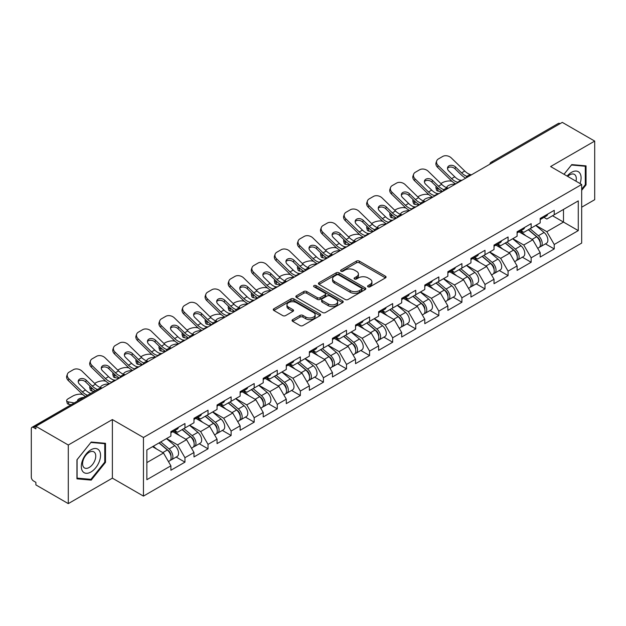<?xml version="1.0" encoding="UTF-8"?>
<svg xmlns="http://www.w3.org/2000/svg" width="626" height="626" viewBox="0 0 626 626"><rect width="100%" height="100%" fill="white"/><g stroke="black" fill="none" stroke-linecap="round" stroke-linejoin="round"><path stroke-width="0.94" d="M368.002 286.802A1.44 0.829 0 0 0 370.036 286.802L385.467 277.889A2.05 1.189 0 0 0 386.07 277.052A2.05 1.189 0 0 0 385.467 276.215L359.332 261.12A2.05 1.189 0 0 0 356.421 261.12L340.99 270.033A1.44 0.829 0 0 0 340.575 270.62A1.44 0.829 0 0 0 340.99 271.207A1.44 0.829 0 0 0 343.025 271.207L345.028 270.056A6.573 3.795 0 0 1 354.316 270.056L356.499 271.308A6.573 3.795 0 0 1 358.424 273.992A6.573 3.795 0 0 1 356.499 276.676L354.496 277.827A1.44 0.829 0 0 0 354.081 278.413A1.44 0.829 0 0 0 354.496 279A1.44 0.829 0 0 0 356.53 279L358.526 277.85A6.573 3.795 0 0 1 367.822 277.85L370.005 279.11A6.573 3.795 0 0 1 371.93 281.794A6.573 3.795 0 0 1 370.005 284.478L368.002 285.628A1.44 0.829 0 0 0 367.587 286.215A1.44 0.829 0 0 0 368.002 286.802L368.002 285.628M292.671 319.643A2.05 1.189 0 0 0 292.068 320.489A2.05 1.189 0 0 0 292.671 321.326L300.003 325.559A2.05 1.189 0 0 0 302.906 325.559L320.042 315.66A2.05 1.189 0 0 0 320.645 314.823A2.05 1.189 0 0 0 320.042 313.986L293.907 298.892A2.05 1.189 0 0 0 291.004 298.892L273.867 308.79A2.05 1.189 0 0 0 273.265 309.627A2.05 1.189 0 0 0 273.867 310.465L282.725 315.582A2.05 1.189 0 0 0 285.628 315.582L292.96 311.349A2.05 1.189 0 0 0 293.563 310.512A2.05 1.189 0 0 0 292.96 309.667L288.57 307.131A5.493 3.169 0 0 1 286.958 304.893A5.493 3.169 0 0 1 290.347 301.959A5.493 3.169 0 0 1 296.341 302.648L313.548 312.585A5.493 3.169 0 0 1 315.152 314.823A5.493 3.169 0 0 1 311.764 317.758A5.493 3.169 0 0 1 305.778 317.069L302.906 315.41A2.05 1.189 0 0 0 300.003 315.41L292.671 319.643L292.671 321.326M112.375 419.561L68.289 445.016L35.885 426.306L562.297 122.383L594.7 141.093L550.614 166.547L581.679 184.49L143.448 437.496L112.375 419.561L112.375 478.154L143.448 496.097L143.448 437.496M345.169 299.478A2.05 1.189 0 0 0 348.072 299.478L365.208 289.588A2.05 1.189 0 0 0 365.811 288.75A2.05 1.189 0 0 0 365.208 287.913L339.073 272.819A2.05 1.189 0 0 0 336.162 272.819L319.025 282.709A2.05 1.189 0 0 0 318.431 283.555A2.05 1.189 0 0 0 319.025 284.392L345.169 299.478M314.596 287.115A1.44 0.829 0 0 1 316.052 287.311L342.602 302.64L325.489 312.523A2.05 1.189 0 0 1 322.586 312.523L296.45 297.428L296.45 295.754A2.05 1.189 0 0 0 295.848 296.591A2.05 1.189 0 0 0 296.45 297.428M296.45 295.754L303.782 291.52A2.05 1.189 0 0 1 306.685 291.52L317.288 297.64A2.05 1.189 0 0 0 320.191 297.64L325.058 294.83A2.05 1.189 0 0 0 325.661 293.993A2.05 1.189 0 0 0 325.058 293.156L314.017 286.778A1.44 0.829 0 0 1 313.595 286.192A1.44 0.829 0 0 1 314.487 285.425A1.44 0.829 0 0 1 316.052 285.605L342.625 300.95A2.05 1.189 0 0 1 343.228 301.787A2.05 1.189 0 0 1 342.625 302.624L342.625 300.95M143.448 496.097L581.679 243.084L581.679 184.49M176.172 457.074L184.952 462.144L184.952 457.7L177.549 444.89L166.602 438.568M184.952 462.144L170.89 470.259L170.89 465.814L146.852 479.696L146.852 449.969L170.89 436.087L170.89 431.65L184.952 423.536L184.952 427.973L193.974 422.761L193.974 418.325L208.028 410.21L208.028 414.647L217.05 409.435L217.05 404.999L231.111 396.884L231.111 401.321L240.134 396.109L240.134 391.673L254.187 383.558L254.187 387.995L263.217 382.783L263.217 378.347L277.271 370.232L277.271 374.669L286.293 369.465L286.293 365.021L300.347 356.906L300.347 361.351L309.377 356.139L309.377 351.695L323.431 343.58L323.431 348.025L332.453 342.813L332.453 338.369L346.514 330.254L346.514 334.699L355.537 329.487L355.537 325.043L369.59 316.928L369.59 321.373L378.62 316.161L378.62 311.717L392.674 303.602L392.674 308.047L401.696 302.835L401.696 298.391L415.75 290.276L415.75 294.721L424.78 289.509L424.78 285.065L438.834 276.95L438.834 281.395L447.856 276.183L447.856 271.739L461.91 263.624L461.91 268.069L470.94 262.857L470.94 258.421L484.993 250.298L484.993 254.743L494.016 249.531L494.016 245.095L508.077 236.98L508.077 241.417L517.099 236.205L517.099 231.769L531.153 223.654L531.153 228.091L540.183 222.879L540.183 218.443L554.237 210.328L554.237 214.765L578.275 200.883L578.275 230.611L554.237 244.492L546.834 231.683L535.887 225.36M545.457 243.866L554.237 248.937L554.237 244.492M554.237 248.937L540.183 257.051L540.183 252.607L531.153 257.818L523.759 245.009L512.811 238.686M522.374 257.192L531.153 262.263L531.153 257.818M531.153 262.263L517.099 270.377L517.099 265.933L508.077 271.144L500.675 258.335L489.728 252.012M499.298 270.518L508.077 275.589L508.077 271.144M508.077 275.589L494.016 283.703L494.016 279.259L484.993 284.47L477.599 271.661L466.644 265.338M476.214 283.844L484.993 288.915L484.993 284.47M484.993 288.915L470.94 297.029L470.94 292.585L461.91 297.796L454.515 284.986L443.568 278.664M453.138 297.17L461.91 302.241L461.91 297.796M461.91 302.241L447.856 310.355L447.856 305.911L438.834 311.122L431.439 298.305L420.484 291.99M430.054 310.496L438.834 315.567L438.834 311.122M438.834 315.567L424.78 323.681L424.78 319.237L415.75 324.448L408.355 311.631L397.408 305.316M406.97 323.822L415.75 328.885L415.75 324.448M415.75 328.885L401.696 336.999L401.696 332.562L392.674 337.774L385.272 324.957L374.325 318.634M383.894 337.148L392.674 342.211L392.674 337.774M392.674 342.211L378.62 350.325L378.62 345.888L369.59 351.1L362.196 338.283L351.249 331.96M360.811 350.474L369.59 355.537L369.59 351.1M369.59 355.537L355.537 363.651L355.537 359.214L346.514 364.426L339.112 351.609L328.165 345.286M337.735 363.8L346.514 368.863L346.514 364.426M346.514 368.863L332.453 376.977L332.453 372.54L323.431 377.744L316.036 364.935L305.081 358.612M314.651 377.118L323.431 382.189L323.431 377.744M323.431 382.189L309.377 390.303L309.377 385.866L300.347 391.07L292.952 378.26L282.005 371.938M291.575 390.444L300.347 395.515L300.347 391.07M300.347 395.515L286.293 403.629L286.293 399.185L277.271 404.396L269.869 391.586L258.921 385.264M268.491 403.77L277.271 408.841L277.271 404.396M277.271 408.841L263.217 416.955L263.217 412.511L254.187 417.722L246.793 404.912L235.845 398.59M245.408 417.096L254.187 422.167L254.187 417.722M254.187 422.167L240.134 430.281L240.134 425.837L231.111 431.048L223.709 418.238L212.762 411.916M222.332 430.422L231.111 435.493L231.111 431.048M231.111 435.493L217.05 443.607L217.05 439.162L208.028 444.374L200.633 431.564L189.686 425.242M199.248 443.748L208.028 448.819L208.028 444.374M208.028 448.819L193.974 456.933L193.974 452.488L184.952 457.7M174.693 430.594L177.549 432.245L184.952 427.973M177.549 444.89L186.571 439.679L172.768 431.705M193.974 452.488L186.571 439.679M197.769 417.268L200.633 418.919L208.028 414.647M200.633 431.564L209.655 426.353L195.844 418.379M217.05 439.162L209.655 426.353M220.853 403.942L223.709 405.593L231.111 401.321M223.709 418.238L232.739 413.027L218.928 405.053M240.134 425.837L232.739 413.027M243.929 390.616L246.793 392.267L254.187 387.995M246.793 404.912L255.815 399.701L242.012 391.727M263.217 412.511L255.815 399.701M267.012 377.29L269.869 378.941L277.271 374.669M269.869 391.586L278.899 386.375L265.088 378.401M286.293 399.185L278.899 386.375M290.096 363.964L292.952 365.615L300.347 361.351M292.952 378.26L301.975 373.049L288.171 365.075M309.377 385.866L301.975 373.049M313.172 350.638L316.036 352.289L323.431 348.025M316.036 364.935L325.058 359.723L311.247 351.749M332.453 372.54L325.058 359.723M336.256 337.312L339.112 338.971L346.514 334.699M339.112 351.609L348.142 346.397L334.331 338.423M355.537 359.214L348.142 346.397M359.332 323.994L362.196 325.645L369.59 321.373M362.196 338.283L371.218 333.071L357.407 325.097M378.62 345.888L371.218 333.071M382.416 310.668L385.272 312.319L392.674 308.047M385.272 324.957L394.302 319.745L380.491 311.779M401.696 332.562L394.302 319.745M405.492 297.342L408.355 298.993L415.75 294.721M408.355 311.631L417.378 306.419L403.574 298.453M424.78 319.237L417.378 306.419M428.575 284.016L431.439 285.667L438.834 281.395M431.439 298.305L440.461 293.101L426.65 285.127M447.856 305.911L440.461 293.101M451.659 270.69L454.515 272.341L461.91 268.069M454.515 284.986L463.537 279.775L449.734 271.801M470.94 292.585L463.537 279.775M474.735 257.364L477.599 259.015L484.993 254.743M477.599 271.661L486.621 266.449L472.81 258.475M494.016 279.259L486.621 266.449M497.819 244.038L500.675 245.689L508.077 241.417M500.675 258.335L509.705 253.123L495.894 245.149M517.099 265.933L509.705 253.123M520.895 230.712L523.759 232.363L531.153 228.091M523.759 245.009L532.781 239.797L518.97 231.823M540.183 252.607L532.781 239.797M560.082 123.666L493.061 162.361M492.114 162.909A3.138 1.815 120 0 1 492.912 162.275A3.138 1.815 60 0 0 491.34 162.118L558.361 123.424A3.138 1.815 60 0 1 559.934 123.58M543.978 217.386L546.834 219.037L554.237 214.765M546.834 231.683L563.486 222.073L563.486 209.428L578.275 200.883M552.531 215.751L578.275 230.611M581.679 207.206L594.7 199.694L594.7 141.093M68.289 445.016L68.289 503.617L35.885 484.907L35.885 482.341L33.522 480.979A3.138 1.815 -120 0 1 31.3 477.129L31.3 428.787A3.138 1.815 -120 0 1 31.949 427.347A3.138 1.815 -120 0 1 33.522 427.503L35.885 428.873L35.885 426.306M68.289 503.617L112.375 478.154M146.852 462.614L163.496 453.005L152.548 446.682M170.89 465.814L163.496 453.005M581.679 190.335L586.046 184.905L586.046 165.874L571.765 164.599L563.987 174.271M105.497 443.31L91.224 442.034L76.943 459.797L76.943 478.835L91.224 480.111L105.497 462.348L105.497 443.31M368.581 287.005L370.005 286.184A6.573 3.795 0 0 0 371.93 283.5L371.93 281.794M358.424 273.992L358.424 275.698A6.573 3.795 0 0 1 356.499 278.382L355.075 279.204M385.467 276.215L385.467 277.889L359.332 262.834A2.05 1.189 0 0 0 356.421 262.834L341.569 271.41M365.208 287.913L365.208 289.588L339.073 274.524A2.05 1.189 0 0 0 336.162 274.524L319.057 284.407M361.578 289.337A1.44 0.829 0 0 0 362 288.75A1.44 0.829 0 0 0 361.578 288.163L338.635 274.916A1.44 0.829 0 0 0 336.6 274.916L334.495 276.129A6.573 3.795 0 0 0 332.57 278.813A6.573 3.795 0 0 0 334.495 281.497L350.177 290.55A6.573 3.795 0 0 0 359.473 290.55L361.578 289.337L361.578 291.043A1.44 0.829 0 0 0 362 290.456L362 288.75M332.57 278.813L332.57 280.526A6.573 3.795 0 0 0 334.495 283.202L334.495 281.497M361.578 291.043L359.473 292.264A6.573 3.795 0 0 1 350.177 292.264L334.495 283.202M296.474 297.444L303.782 293.226L303.782 291.52M325.661 293.993L325.661 295.699A2.05 1.189 0 0 1 325.058 296.536L320.191 299.345A2.05 1.189 0 0 1 317.288 299.345L306.685 293.226A2.05 1.189 0 0 0 303.782 293.226M328.29 303.986A5.493 3.169 0 0 0 334.276 304.674A5.493 3.169 0 0 0 337.664 301.748A5.493 3.169 0 0 0 336.052 299.502L329.996 296.004A2.05 1.189 0 0 0 327.085 296.004L322.226 298.813A2.05 1.189 0 0 0 321.623 299.651A2.05 1.189 0 0 0 322.226 300.488L328.29 303.986L328.29 305.699A5.493 3.169 0 0 0 334.276 306.388A5.493 3.169 0 0 0 337.664 303.454L337.664 301.748M321.623 299.651L321.623 301.356A2.05 1.189 0 0 0 322.226 302.194L322.226 300.488M328.29 305.699L322.226 302.194M315.152 314.823L315.152 316.537A5.493 3.169 0 0 1 311.764 319.463A5.493 3.169 0 0 1 305.778 318.775L302.906 317.124A2.05 1.189 0 0 0 300.003 317.124L292.694 321.341M286.958 304.893L286.958 306.599A5.493 3.169 0 0 0 288.57 308.845L288.57 307.131M292.937 311.365L288.57 308.845M320.019 315.676L293.907 300.605A2.05 1.189 0 0 0 291.004 300.605L273.891 310.48M585.302 184.482L586.046 184.905M104.761 461.925L105.497 462.348M89.714 479.242L91.224 480.111M451.949 181.274L450.728 181.055A6.276 2.254 -14.2 0 0 442.089 182.855L440.86 183.567M436.345 186.446A6.276 2.254 -14.2 0 0 435.907 187.636A6.276 2.254 -14.2 0 0 437.558 188.653L438.184 191.118L442.042 191.814M438.936 188.903L437.558 188.653M447.34 187.894A4.812 1.729 165.8 0 1 446.894 187.377A4.812 1.729 165.8 0 1 448.341 185.617A4.812 1.729 165.8 0 1 454.961 184.232L454.985 184.341M438.184 191.118A6.276 2.254 165.8 0 1 436.533 190.101L435.907 187.636M538.423 238.099L537.382 237.497M539.745 246.902A6.902 3.983 -120 0 0 540.747 246.589A6.902 3.983 -120 0 0 541.991 241.761A6.902 3.983 -120 0 0 538.391 235.744L530.065 228.725M540.747 246.589L546.443 243.295A6.902 3.983 -120 0 0 547.687 238.475A6.902 3.983 -120 0 0 544.088 232.457L535.762 225.43M528.461 229.648L537.961 237.661A4.186 2.418 60 0 1 540.222 242.818M537.711 248.342L538.97 247.614A6.902 3.983 -120 0 0 540.215 242.786A6.902 3.983 -120 0 0 536.615 236.769L528.289 229.75M525.887 235.814L520.269 231.072M462.16 180.202A4.812 1.87 167.4 0 1 461.08 180.272L459.507 180.014A14.022 8.091 -120 0 1 457.989 179.279A14.022 8.091 -120 0 1 454.773 176.798L448.779 170.961A4.812 3.529 -160.3 0 1 447.653 167.369A4.812 3.529 -160.3 0 1 448.959 165.859A4.812 3.529 -160.3 0 1 455.587 167.032L461.581 172.87A14.022 8.091 -120 0 0 464.797 175.35A14.022 8.091 -120 0 0 466.315 176.086L467.348 176.657M455.814 183.864A16.738 9.664 60 0 1 454.812 183.332A16.738 9.664 60 0 1 450.97 180.374L437.558 167.314A6.276 4.601 -160.3 0 1 436.087 162.627L436.713 160.89A6.276 4.601 19.7 0 1 438.419 158.926L442.715 156.445A6.276 4.601 19.7 0 1 451.346 157.971L464.758 171.031A14.022 8.091 -120 0 0 467.982 173.512A14.022 8.091 -120 0 0 470.799 174.662L471.472 174.826M465.799 178.097A16.738 9.664 60 0 1 464.797 177.565A16.738 9.664 60 0 1 460.955 174.607L454.961 168.77A4.812 3.529 19.7 0 0 448.341 167.604A4.812 3.529 19.7 0 0 447.496 168.292M436.713 160.89A6.276 4.601 19.7 0 0 438.184 165.577L451.589 178.637A14.022 8.091 -120 0 0 454.812 181.11A14.022 8.091 -120 0 0 457.629 182.268L458.302 182.424M542.03 217.371A6.902 3.983 60 0 1 540.747 219.256A6.902 3.983 60 0 1 540.183 219.483M547.727 214.084A6.902 3.983 60 0 1 546.443 215.962L540.747 219.256M580.044 183.543A13.6 7.848 120 0 0 571.475 172.353A13.6 7.848 120 0 0 567.117 176.078M575.983 181.196A9.312 5.376 120 0 0 574.378 174.388A9.312 5.376 120 0 0 569.723 174.85A9.312 5.376 120 0 0 567.68 176.399M564.018 174.286L571.475 165.014L585.302 166.25L585.302 184.701L581.679 189.209M584.387 165.726L585.302 166.25M82.593 471.261A13.6 7.848 120 0 0 95.731 467.747A13.6 7.848 120 0 0 99.252 450.54A13.6 7.848 120 0 0 86.114 454.061A13.6 7.848 120 0 0 82.593 471.261M83.469 466.988A9.312 5.376 120 0 0 84.518 467.958A9.312 5.376 120 0 0 93.18 463.608A9.312 5.376 120 0 0 94.878 452.801A9.312 5.376 120 0 0 93.83 451.831A9.312 5.376 120 0 0 85.167 456.174A9.312 5.376 120 0 0 83.469 466.988M90.927 442.457L104.761 443.693L104.761 462.137L90.927 479.352L77.092 478.115L77.092 459.664L90.895 442.441M103.838 443.161L104.761 443.693M428.865 194.6L427.644 194.381A6.276 2.254 -14.2 0 0 419.005 196.181L417.785 196.885M413.27 199.772A6.276 2.254 -14.2 0 0 412.831 200.962A6.276 2.254 -14.2 0 0 414.475 201.979L415.101 204.444L418.966 205.14M415.86 202.229L414.475 201.979M424.264 201.22A4.812 1.729 165.8 0 1 423.81 200.703A4.812 1.729 165.8 0 1 425.257 198.935A4.812 1.729 165.8 0 1 431.877 197.558L431.909 197.667M415.101 204.444A6.276 2.254 165.8 0 1 413.457 203.427L412.831 200.962M515.339 251.425L514.306 250.823M516.661 260.22A6.902 3.983 -120 0 0 517.663 259.915A6.902 3.983 -120 0 0 518.907 255.087A6.902 3.983 -120 0 0 515.315 249.07L506.982 242.051M517.663 259.915L523.359 256.621A6.902 3.983 -120 0 0 524.604 251.801A6.902 3.983 -120 0 0 521.004 245.783L512.678 238.756M505.378 242.974L514.877 250.987A4.186 2.418 60 0 1 517.139 256.144M514.635 261.66L515.894 260.94A6.902 3.983 -120 0 0 517.131 256.112A6.902 3.983 -120 0 0 513.539 250.095L505.205 243.076M502.811 249.14L497.193 244.398M405.789 207.926L404.56 207.707A6.276 2.254 -14.2 0 0 395.929 209.507L394.701 210.211M390.186 213.098A6.276 2.254 -14.2 0 0 389.748 214.288A6.276 2.254 -14.2 0 0 391.399 215.305L392.017 217.77L395.882 218.466M392.776 215.555L391.399 215.305M401.18 214.546A4.812 1.729 165.8 0 1 400.734 214.029A4.812 1.729 165.8 0 1 402.174 212.261A4.812 1.729 165.8 0 1 408.801 210.884L408.825 210.993M392.017 217.77A6.276 2.254 165.8 0 1 390.374 216.752L389.748 214.288M492.255 264.743L491.222 264.149M493.585 273.546A6.902 3.983 -120 0 0 494.587 273.241A6.902 3.983 -120 0 0 495.823 268.413A6.902 3.983 -120 0 0 492.232 262.396L483.906 255.377M494.587 273.241L500.284 269.947A6.902 3.983 -120 0 0 501.52 265.127A6.902 3.983 -120 0 0 497.928 259.109L489.602 252.082M482.302 256.3L491.801 264.313A4.186 2.418 60 0 1 494.055 269.47M491.551 274.986L492.811 274.266A6.902 3.983 -120 0 0 494.055 269.438A6.902 3.983 -120 0 0 490.455 263.421L482.13 256.402M479.727 262.466L474.109 257.724M382.705 221.252L381.484 221.033A6.276 2.254 -14.2 0 0 372.846 222.833L371.625 223.537M367.11 226.424A6.276 2.254 -14.2 0 0 366.672 227.614A6.276 2.254 -14.2 0 0 368.315 228.631L368.941 231.096L372.806 231.792M369.692 228.881L368.315 228.631M378.104 227.872A4.812 1.729 165.8 0 1 377.65 227.355A4.812 1.729 165.8 0 1 379.098 225.587A4.812 1.729 165.8 0 1 385.718 224.21L385.749 224.319M368.941 231.096A6.276 2.254 165.8 0 1 367.298 230.071L366.672 227.614M469.179 278.069L468.138 277.475M470.502 286.872A6.902 3.983 -120 0 0 471.503 286.567A6.902 3.983 -120 0 0 472.747 281.739A6.902 3.983 -120 0 0 469.148 275.722L460.822 268.695M471.503 286.567L477.2 283.273A6.902 3.983 -120 0 0 478.444 278.453A6.902 3.983 -120 0 0 474.844 272.435L466.519 265.408M459.218 269.626L468.717 277.639A4.186 2.418 60 0 1 470.979 282.795M468.475 288.312L469.727 287.592A6.902 3.983 -120 0 0 470.971 282.764A6.902 3.983 -120 0 0 467.372 276.747L459.046 269.72M456.651 275.792L451.025 271.05M359.629 234.578L358.401 234.351A6.276 2.254 -14.2 0 0 349.77 236.159L348.541 236.863M344.026 239.75A6.276 2.254 -14.2 0 0 343.588 240.94A6.276 2.254 -14.2 0 0 345.231 241.957L345.857 244.422L349.723 245.118M346.616 242.207L345.231 241.957M355.02 241.198A4.812 1.729 165.8 0 1 354.574 240.681A4.812 1.729 165.8 0 1 356.014 238.913A4.812 1.729 165.8 0 1 362.642 237.536L362.665 237.645M345.857 244.422A6.276 2.254 165.8 0 1 344.214 243.397L343.588 240.94M446.095 291.395L445.063 290.8M447.418 300.198A6.902 3.983 -120 0 0 448.427 299.885A6.902 3.983 -120 0 0 449.664 295.065A6.902 3.983 -120 0 0 446.072 289.048L437.746 282.021M448.427 299.885L454.124 296.599A6.902 3.983 -120 0 0 455.36 291.779A6.902 3.983 -120 0 0 451.769 285.761L443.443 278.734M436.142 282.952L445.642 290.965A4.186 2.418 60 0 1 447.895 296.121M445.391 301.638L446.651 300.91A6.902 3.983 -120 0 0 447.887 296.09A6.902 3.983 -120 0 0 444.296 290.073L435.97 283.046M433.568 289.118L427.949 284.376M336.545 247.904L335.325 247.677A6.276 2.254 -14.2 0 0 326.686 249.484L325.465 250.189M320.95 253.076A6.276 2.254 -14.2 0 0 320.512 254.266A6.276 2.254 -14.2 0 0 322.155 255.283L322.781 257.74L326.639 258.444M323.532 255.533L322.155 255.283M331.936 254.524A4.812 1.729 165.8 0 1 331.49 254.007A4.812 1.729 165.8 0 1 332.938 252.239A4.812 1.729 165.8 0 1 339.558 250.854L339.589 250.971M322.781 257.74A6.276 2.254 165.8 0 1 321.13 256.723L320.512 254.266M423.019 304.721L421.979 304.126M424.342 313.524A6.902 3.983 -120 0 0 425.344 313.211A6.902 3.983 -120 0 0 426.588 308.391A6.902 3.983 -120 0 0 422.988 302.374L414.662 295.347M425.344 313.211L431.04 309.925A6.902 3.983 -120 0 0 432.284 305.105A6.902 3.983 -120 0 0 428.685 299.087L420.359 292.06M413.058 296.278L422.558 304.291A4.186 2.418 60 0 1 424.819 309.447M422.315 314.964L423.567 314.236A6.902 3.983 -120 0 0 424.811 309.416A6.902 3.983 -120 0 0 421.212 303.399L412.886 296.372M410.484 302.444L404.865 297.702M439.084 193.528A4.812 1.87 167.4 0 1 438.004 193.598L436.432 193.34A14.022 8.091 -120 0 1 434.913 192.605A14.022 8.091 -120 0 1 431.69 190.124L425.696 184.287A4.812 3.529 -160.3 0 1 424.569 180.695A4.812 3.529 -160.3 0 1 425.883 179.185A4.812 3.529 -160.3 0 1 432.503 180.358L438.497 186.196A14.022 8.091 -120 0 0 441.721 188.669A14.022 8.091 -120 0 0 443.231 189.412L444.264 189.983M432.738 197.19A16.738 9.664 60 0 1 431.729 196.658A16.738 9.664 60 0 1 427.887 193.7L414.475 180.64A6.276 4.601 -160.3 0 1 413.003 175.953L413.63 174.216A6.276 4.601 19.7 0 1 415.343 172.252L419.631 169.771A6.276 4.601 19.7 0 1 428.27 171.297L441.682 184.357A14.022 8.091 -120 0 0 444.898 186.838A14.022 8.091 -120 0 0 447.715 187.988L448.396 188.152M442.723 191.423A16.738 9.664 60 0 1 441.721 190.891A16.738 9.664 60 0 1 437.871 187.933L431.877 182.096A4.812 3.529 19.7 0 0 425.257 180.922A4.812 3.529 19.7 0 0 424.42 181.618M413.63 174.216A6.276 4.601 19.7 0 0 415.101 178.895L428.513 191.963A14.022 8.091 -120 0 0 431.729 194.436A14.022 8.091 -120 0 0 434.546 195.594L435.227 195.75M518.954 230.697A6.902 3.983 60 0 1 517.663 232.575A6.902 3.983 60 0 1 517.099 232.809M524.651 227.41A6.902 3.983 60 0 1 523.359 229.288L517.663 232.575M416 206.846A4.812 1.87 167.4 0 1 414.921 206.924L413.348 206.666A14.022 8.091 -120 0 1 411.83 205.931A14.022 8.091 -120 0 1 408.614 203.45L402.62 197.613A4.812 3.529 -160.3 0 1 401.493 194.021A4.812 3.529 -160.3 0 1 402.8 192.511A4.812 3.529 -160.3 0 1 409.42 193.684L415.421 199.522A14.022 8.091 -120 0 0 418.637 201.995A14.022 8.091 -120 0 0 420.156 202.738L421.181 203.309M409.654 210.516A16.738 9.664 60 0 1 408.653 209.984A16.738 9.664 60 0 1 404.811 207.026L391.399 193.966A6.276 4.601 -160.3 0 1 389.928 189.279L390.554 187.542A6.276 4.601 19.7 0 1 392.259 185.57L396.555 183.097A6.276 4.601 19.7 0 1 405.186 184.623L418.598 197.683A14.022 8.091 -120 0 0 421.822 200.163A14.022 8.091 -120 0 0 424.639 201.314L425.312 201.478M419.639 204.749A16.738 9.664 60 0 1 418.637 204.217A16.738 9.664 60 0 1 414.795 201.259L408.801 195.422A4.812 3.529 19.7 0 0 402.174 194.248A4.812 3.529 19.7 0 0 401.336 194.944M390.554 187.542A6.276 4.601 19.7 0 0 392.017 192.221L405.429 205.281A14.022 8.091 -120 0 0 408.653 207.762A14.022 8.091 -120 0 0 411.47 208.92L412.143 209.076M495.87 244.023A6.902 3.983 60 0 1 494.587 245.901A6.902 3.983 60 0 1 494.016 246.135M501.567 240.736A6.902 3.983 60 0 1 500.284 242.614L494.587 245.901M392.925 220.172A4.812 1.87 167.4 0 1 391.837 220.25L390.264 219.992A14.022 8.091 -120 0 1 388.754 219.249A14.022 8.091 -120 0 1 385.53 216.776L379.536 210.939A4.812 3.529 -160.3 0 1 378.409 207.347A4.812 3.529 -160.3 0 1 379.724 205.837A4.812 3.529 -160.3 0 1 386.344 207.003L392.338 212.848A14.022 8.091 -120 0 0 395.554 215.321A14.022 8.091 -120 0 0 397.072 216.064L398.105 216.635M386.571 223.842A16.738 9.664 60 0 1 385.569 223.31A16.738 9.664 60 0 1 381.727 220.352L368.315 207.292A6.276 4.601 -160.3 0 1 366.844 202.605L367.47 200.868A6.276 4.601 19.7 0 1 369.183 198.896L373.472 196.423A6.276 4.601 19.7 0 1 382.11 197.949L395.522 211.009A14.022 8.091 -120 0 0 398.739 213.489A14.022 8.091 -120 0 0 401.556 214.64L402.228 214.804M396.563 218.075A16.738 9.664 60 0 1 395.554 217.543A16.738 9.664 60 0 1 391.712 214.585L385.718 208.748A4.812 3.529 19.7 0 0 379.098 207.574A4.812 3.529 19.7 0 0 378.253 208.27M367.47 200.868A6.276 4.601 19.7 0 0 368.941 205.547L382.353 218.607A14.022 8.091 -120 0 0 385.569 221.088A14.022 8.091 -120 0 0 388.386 222.246L389.067 222.402M472.794 257.349A6.902 3.983 60 0 1 471.503 259.227A6.902 3.983 60 0 1 470.94 259.461M478.491 254.062A6.902 3.983 60 0 1 477.2 255.94L471.503 259.227M369.841 233.498A4.812 1.87 167.4 0 1 368.761 233.576L367.188 233.318A14.022 8.091 -120 0 1 365.67 232.575A14.022 8.091 -120 0 1 362.454 230.102L356.46 224.264A4.812 3.529 -160.3 0 1 355.333 220.673A4.812 3.529 -160.3 0 1 356.64 219.163A4.812 3.529 -160.3 0 1 363.26 220.329L369.254 226.166A14.022 8.091 -120 0 0 372.478 228.646A14.022 8.091 -120 0 0 373.996 229.39L375.021 229.961M363.495 237.168A16.738 9.664 60 0 1 362.493 236.636A16.738 9.664 60 0 1 358.643 233.678L345.231 220.618A6.276 4.601 -160.3 0 1 343.768 215.931L344.394 214.194A6.276 4.601 19.7 0 1 346.1 212.222L350.388 209.749A6.276 4.601 19.7 0 1 359.027 211.275L372.439 224.335A14.022 8.091 -120 0 0 375.655 226.815A14.022 8.091 -120 0 0 378.472 227.966L379.153 228.122M373.479 231.401A16.738 9.664 60 0 1 372.478 230.869A16.738 9.664 60 0 1 368.636 227.911L362.642 222.073A4.812 3.529 19.7 0 0 356.014 220.9A4.812 3.529 19.7 0 0 355.177 221.596M344.394 214.194A6.276 4.601 19.7 0 0 345.857 218.873L359.269 231.933A14.022 8.091 -120 0 0 362.493 234.414A14.022 8.091 -120 0 0 365.31 235.572L365.983 235.728M449.711 270.675A6.902 3.983 60 0 1 448.427 272.553A6.902 3.983 60 0 1 447.856 272.787M455.407 267.38A6.902 3.983 60 0 1 454.124 269.266L448.427 272.553M346.765 246.824A4.812 1.87 167.4 0 1 345.677 246.902L344.104 246.644A14.022 8.091 -120 0 1 342.594 245.901A14.022 8.091 -120 0 1 339.37 243.428L333.376 237.583A4.812 3.529 -160.3 0 1 332.25 233.999A4.812 3.529 -160.3 0 1 333.564 232.489A4.812 3.529 -160.3 0 1 340.184 233.655L346.178 239.492A14.022 8.091 -120 0 0 349.394 241.972A14.022 8.091 -120 0 0 350.912 242.716L351.945 243.287M340.411 250.494A16.738 9.664 60 0 1 339.409 249.962A16.738 9.664 60 0 1 335.567 247.004L322.155 233.944A6.276 4.601 -160.3 0 1 320.684 229.257L321.31 227.52A6.276 4.601 19.7 0 1 323.016 225.548L327.312 223.075A6.276 4.601 19.7 0 1 335.943 224.601L349.355 237.661A14.022 8.091 -120 0 0 352.579 240.134A14.022 8.091 -120 0 0 355.396 241.292L356.069 241.448M350.404 244.727A16.738 9.664 60 0 1 349.394 244.195A16.738 9.664 60 0 1 345.552 241.237L339.558 235.399A4.812 3.529 19.7 0 0 332.938 234.226A4.812 3.529 19.7 0 0 332.093 234.922M321.31 227.52A6.276 4.601 19.7 0 0 322.781 232.199L336.193 245.259A14.022 8.091 -120 0 0 339.409 247.74A14.022 8.091 -120 0 0 342.226 248.898L342.907 249.054M426.627 284.001A6.902 3.983 60 0 1 425.344 285.879A6.902 3.983 60 0 1 424.78 286.113M432.323 280.706A6.902 3.983 60 0 1 431.04 282.592L425.344 285.879M313.462 261.23L312.241 261.003A6.276 2.254 -14.2 0 0 303.602 262.81L302.381 263.515M297.866 266.402A6.276 2.254 -14.2 0 0 297.428 267.592A6.276 2.254 -14.2 0 0 299.071 268.609L299.697 271.066L303.563 271.77M300.457 268.859L299.071 268.609M308.861 267.842A4.812 1.729 165.8 0 1 308.407 267.333A4.812 1.729 165.8 0 1 309.854 265.565A4.812 1.729 165.8 0 1 316.474 264.18L316.506 264.297M299.697 271.066A6.276 2.254 165.8 0 1 298.054 270.049L297.428 267.592M399.936 318.047L398.903 317.452M401.258 326.85A6.902 3.983 -120 0 0 402.268 326.537A6.902 3.983 -120 0 0 403.504 321.717A6.902 3.983 -120 0 0 399.912 315.7L391.579 308.673M402.268 326.537L407.964 323.251A6.902 3.983 -120 0 0 409.201 318.423A6.902 3.983 -120 0 0 405.609 312.413L397.275 305.386M389.982 309.604L399.474 317.617A4.186 2.418 60 0 1 401.735 322.773M399.231 328.29L400.491 327.562A6.902 3.983 -120 0 0 401.728 322.742A6.902 3.983 -120 0 0 398.136 316.725L389.81 309.698M387.408 315.77L381.79 311.028M323.681 260.15A4.812 1.87 167.4 0 1 322.601 260.228L321.028 259.97A14.022 8.091 -120 0 1 319.51 259.227A14.022 8.091 -120 0 1 316.294 256.746L310.293 250.909A4.812 3.529 -160.3 0 1 309.166 247.317A4.812 3.529 -160.3 0 1 310.48 245.815A4.812 3.529 -160.3 0 1 317.1 246.98L323.094 252.818A14.022 8.091 -120 0 0 326.318 255.298A14.022 8.091 -120 0 0 327.828 256.042L328.861 256.613M317.335 263.82A16.738 9.664 60 0 1 316.326 263.288A16.738 9.664 60 0 1 312.484 260.322L299.071 247.262A6.276 4.601 -160.3 0 1 297.608 242.583L298.226 240.846A6.276 4.601 19.7 0 1 299.94 238.874L304.228 236.401A6.276 4.601 19.7 0 1 312.867 237.927L326.279 250.987A14.022 8.091 -120 0 0 329.495 253.46A14.022 8.091 -120 0 0 332.312 254.618L332.993 254.774M327.32 258.053A16.738 9.664 60 0 1 326.318 257.521A16.738 9.664 60 0 1 322.468 254.563L316.474 248.725A4.812 3.529 19.7 0 0 309.854 247.552A4.812 3.529 19.7 0 0 309.017 248.248M298.226 240.846A6.276 4.601 19.7 0 0 299.697 245.525L313.11 258.585A14.022 8.091 -120 0 0 316.326 261.065A14.022 8.091 -120 0 0 319.15 262.224L319.823 262.38M403.551 297.327A6.902 3.983 60 0 1 402.268 299.205A6.902 3.983 60 0 1 401.696 299.439M409.248 294.032A6.902 3.983 60 0 1 407.964 295.918L402.268 299.205M290.386 274.556L289.157 274.329A6.276 2.254 -14.2 0 0 280.526 276.136L279.298 276.841M274.783 279.728A6.276 2.254 -14.2 0 0 274.344 280.918A6.276 2.254 -14.2 0 0 275.996 281.935L276.622 284.392L280.479 285.096M277.373 282.185L275.996 281.935M285.777 281.168A4.812 1.729 165.8 0 1 285.331 280.659A4.812 1.729 165.8 0 1 286.778 278.891A4.812 1.729 165.8 0 1 293.398 277.506L293.422 277.623M276.622 284.392A6.276 2.254 165.8 0 1 274.97 283.375L274.344 280.918M376.86 331.373L375.819 330.778M378.182 340.176A6.902 3.983 -120 0 0 379.184 339.863A6.902 3.983 -120 0 0 380.428 335.043A6.902 3.983 -120 0 0 376.829 329.026L368.503 321.999M379.184 339.863L384.88 336.577A6.902 3.983 -120 0 0 386.125 331.749A6.902 3.983 -120 0 0 382.525 325.739L374.199 318.712M366.899 322.922L376.398 330.943A4.186 2.418 60 0 1 378.66 336.099M376.148 341.616L377.408 340.888A6.902 3.983 -120 0 0 378.652 336.068A6.902 3.983 -120 0 0 375.052 330.051L366.726 323.024M364.324 329.096L358.706 324.354M300.597 273.476A4.812 1.87 167.4 0 1 299.518 273.554L297.945 273.296A14.022 8.091 -120 0 1 296.427 272.553A14.022 8.091 -120 0 1 293.211 270.072L287.217 264.235A4.812 3.529 -160.3 0 1 286.09 260.643A4.812 3.529 -160.3 0 1 287.397 259.141A4.812 3.529 -160.3 0 1 294.024 260.306L300.018 266.144A14.022 8.091 -120 0 0 303.234 268.624A14.022 8.091 -120 0 0 304.752 269.368L305.785 269.939M294.251 277.138A16.738 9.664 60 0 1 293.25 276.614A16.738 9.664 60 0 1 289.408 273.648L275.996 260.588A6.276 4.601 -160.3 0 1 274.524 255.909L275.15 254.164A6.276 4.601 19.7 0 1 276.856 252.2L281.152 249.727A6.276 4.601 19.7 0 1 289.783 251.245L303.195 264.313A14.022 8.091 -120 0 0 306.419 266.786A14.022 8.091 -120 0 0 309.236 267.944L309.909 268.1M304.236 271.379A16.738 9.664 60 0 1 303.234 270.847A16.738 9.664 60 0 1 299.392 267.889L293.398 262.051A4.812 3.529 19.7 0 0 286.778 260.878A4.812 3.529 19.7 0 0 285.933 261.574M275.15 254.164A6.276 4.601 19.7 0 0 276.622 258.851L290.026 271.911A14.022 8.091 -120 0 0 293.25 274.391A14.022 8.091 -120 0 0 296.067 275.542L296.74 275.706M380.467 310.652A6.902 3.983 60 0 1 379.184 312.53A6.902 3.983 60 0 1 378.62 312.765M386.164 307.358A6.902 3.983 60 0 1 384.88 309.244L379.184 312.53M267.302 287.874L266.081 287.655A6.276 2.254 -14.2 0 0 257.442 289.462L256.222 290.167M251.707 293.054A6.276 2.254 -14.2 0 0 251.269 294.243A6.276 2.254 -14.2 0 0 252.912 295.261L253.538 297.718L257.403 298.422M254.297 295.511L252.912 295.261M262.701 294.494A4.812 1.729 165.8 0 1 262.247 293.985A4.812 1.729 165.8 0 1 263.695 292.217A4.812 1.729 165.8 0 1 270.315 290.832L270.346 290.941M253.538 297.718A6.276 2.254 165.8 0 1 251.895 296.701L251.269 294.243M353.776 344.699L352.743 344.104M355.099 353.502A6.902 3.983 -120 0 0 356.1 353.189A6.902 3.983 -120 0 0 357.344 348.369A6.902 3.983 -120 0 0 353.745 342.352L345.419 335.325M356.1 353.189L361.797 349.903A6.902 3.983 -120 0 0 363.041 345.075A6.902 3.983 -120 0 0 359.441 339.065L351.116 332.038M343.815 336.248L353.314 344.269A4.186 2.418 60 0 1 355.576 349.418M353.072 354.942L354.332 354.214A6.902 3.983 -120 0 0 355.568 349.394A6.902 3.983 -120 0 0 351.976 343.377L343.643 336.35M341.248 342.422L335.622 337.68M277.521 286.802A4.812 1.87 167.4 0 1 276.442 286.88L274.861 286.622A14.022 8.091 -120 0 1 273.351 285.879A14.022 8.091 -120 0 1 270.127 283.398L264.133 277.561A4.812 3.529 -160.3 0 1 263.006 273.969A4.812 3.529 -160.3 0 1 264.321 272.466A4.812 3.529 -160.3 0 1 270.941 273.632L276.935 279.47A14.022 8.091 -120 0 0 280.158 281.95A14.022 8.091 -120 0 0 281.669 282.694L282.702 283.265M271.175 290.464A16.738 9.664 60 0 1 270.166 289.94A16.738 9.664 60 0 1 266.324 286.974L252.912 273.914A6.276 4.601 -160.3 0 1 251.441 269.235L252.067 267.49A6.276 4.601 19.7 0 1 253.78 265.526L258.068 263.045A6.276 4.601 19.7 0 1 266.707 264.571L280.119 277.631A14.022 8.091 -120 0 0 283.335 280.112A14.022 8.091 -120 0 0 286.152 281.27L286.833 281.426M281.16 284.705A16.738 9.664 60 0 1 280.158 284.173A16.738 9.664 60 0 1 276.309 281.207L270.315 275.37A4.812 3.529 19.7 0 0 263.695 274.204A4.812 3.529 19.7 0 0 262.857 274.9M252.067 267.49A6.276 4.601 19.7 0 0 253.538 272.177L266.95 285.237A14.022 8.091 -120 0 0 270.166 287.717A14.022 8.091 -120 0 0 272.983 288.868L273.664 289.032M357.391 323.971A6.902 3.983 60 0 1 356.1 325.856A6.902 3.983 60 0 1 355.537 326.091M363.088 320.684A6.902 3.983 60 0 1 361.797 322.57L356.1 325.856M244.226 301.2L242.998 300.981A6.276 2.254 -14.2 0 0 234.367 302.788L233.138 303.493M228.623 306.38A6.276 2.254 -14.2 0 0 228.185 307.562A6.276 2.254 -14.2 0 0 229.836 308.587L230.454 311.044L234.32 311.74M231.213 308.837L229.836 308.587M239.617 307.82A4.812 1.729 165.8 0 1 239.171 307.311A4.812 1.729 165.8 0 1 240.611 305.543A4.812 1.729 165.8 0 1 247.239 304.158L247.262 304.267M230.454 311.044A6.276 2.254 165.8 0 1 228.811 310.026L228.185 307.562M330.692 358.025L329.659 357.43M332.023 366.828A6.902 3.983 -120 0 0 333.024 366.515A6.902 3.983 -120 0 0 334.261 361.687A6.902 3.983 -120 0 0 330.669 355.678L322.343 348.651M333.024 366.515L338.721 363.229A6.902 3.983 -120 0 0 339.957 358.401A6.902 3.983 -120 0 0 336.365 352.391L328.04 345.364M320.739 349.574L330.238 357.587A4.186 2.418 60 0 1 332.492 362.744M329.988 368.268L331.248 367.54A6.902 3.983 -120 0 0 332.492 362.712A6.902 3.983 -120 0 0 328.893 356.703L320.567 349.676M318.165 355.748L312.546 351.006M254.438 300.128A4.812 1.87 167.4 0 1 253.358 300.206L251.785 299.948A14.022 8.091 -120 0 1 250.267 299.205A14.022 8.091 -120 0 1 247.051 296.724L241.057 290.887A4.812 3.529 -160.3 0 1 239.93 287.295A4.812 3.529 -160.3 0 1 241.237 285.792A4.812 3.529 -160.3 0 1 247.857 286.958L253.859 292.796A14.022 8.091 -120 0 0 257.075 295.276A14.022 8.091 -120 0 0 258.593 296.02L259.618 296.583M248.092 303.79A16.738 9.664 60 0 1 247.09 303.266A16.738 9.664 60 0 1 243.24 300.3L229.836 287.24A6.276 4.601 -160.3 0 1 228.365 282.561L228.991 280.816A6.276 4.601 19.7 0 1 230.697 278.852L234.985 276.371A6.276 4.601 19.7 0 1 243.624 277.897L257.036 290.957A14.022 8.091 -120 0 0 260.252 293.438A14.022 8.091 -120 0 0 263.077 294.596L263.749 294.752M258.076 298.023A16.738 9.664 60 0 1 257.075 297.499A16.738 9.664 60 0 1 253.233 294.533L247.239 288.696A4.812 3.529 19.7 0 0 240.611 287.53A4.812 3.529 19.7 0 0 239.774 288.226M228.991 280.816A6.276 4.601 19.7 0 0 230.454 285.503L243.866 298.563A14.022 8.091 -120 0 0 247.09 301.043A14.022 8.091 -120 0 0 249.907 302.194L250.58 302.358M334.307 337.297A6.902 3.983 60 0 1 333.024 339.182A6.902 3.983 60 0 1 332.453 339.417M340.004 334.01A6.902 3.983 60 0 1 338.721 335.896L333.024 339.182M221.142 314.526L219.922 314.307A6.276 2.254 -14.2 0 0 211.283 316.107L210.062 316.819M205.547 319.698A6.276 2.254 -14.2 0 0 205.109 320.888A6.276 2.254 -14.2 0 0 206.752 321.913L207.378 324.37L211.236 325.066M208.129 322.155L206.752 321.913M216.541 321.146A4.812 1.729 165.8 0 1 216.087 320.629A4.812 1.729 165.8 0 1 217.535 318.869A4.812 1.729 165.8 0 1 224.155 317.484L224.186 317.593M207.378 324.37A6.276 2.254 165.8 0 1 205.735 323.352L205.109 320.888M307.616 371.351L306.576 370.748M308.939 380.154A6.902 3.983 -120 0 0 309.94 379.841A6.902 3.983 -120 0 0 311.185 375.013A6.902 3.983 -120 0 0 307.585 369.004L299.259 361.977M309.94 379.841L315.637 376.555A6.902 3.983 -120 0 0 316.881 371.727A6.902 3.983 -120 0 0 313.282 365.709L304.956 358.69M297.655 362.9L307.155 370.913A4.186 2.418 60 0 1 309.416 376.07M306.912 381.594L308.164 380.866A6.902 3.983 -120 0 0 309.408 376.038A6.902 3.983 -120 0 0 305.809 370.029L297.483 363.002M295.081 369.066L289.462 364.332M231.362 313.454A4.812 1.87 167.4 0 1 230.274 313.524L228.701 313.274A14.022 8.091 -120 0 1 227.191 312.53A14.022 8.091 -120 0 1 223.967 310.05L217.973 304.213A4.812 3.529 -160.3 0 1 216.846 300.621A4.812 3.529 -160.3 0 1 218.161 299.111A4.812 3.529 -160.3 0 1 224.781 300.284L230.775 306.122A14.022 8.091 -120 0 0 233.991 308.602A14.022 8.091 -120 0 0 235.509 309.338L236.542 309.909M225.008 317.116A16.738 9.664 60 0 1 224.006 316.584A16.738 9.664 60 0 1 220.164 313.626L206.752 300.566A6.276 4.601 -160.3 0 1 205.281 295.887L205.907 294.142A6.276 4.601 19.7 0 1 207.621 292.178L211.909 289.697A6.276 4.601 19.7 0 1 220.548 291.223L233.952 304.283A14.022 8.091 -120 0 0 237.176 306.763A14.022 8.091 -120 0 0 239.993 307.922L240.666 308.078M235 311.349A16.738 9.664 60 0 1 233.991 310.825A16.738 9.664 60 0 1 230.149 307.859L224.155 302.022A4.812 3.529 19.7 0 0 217.535 300.856A4.812 3.529 19.7 0 0 216.69 301.552M205.907 294.142A6.276 4.601 19.7 0 0 207.378 298.829L220.79 311.889A14.022 8.091 -120 0 0 224.006 314.369A14.022 8.091 -120 0 0 226.823 315.52L227.504 315.684M311.232 350.623A6.902 3.983 60 0 1 309.94 352.508A6.902 3.983 60 0 1 309.377 352.743M316.92 347.336A6.902 3.983 60 0 1 315.637 349.214L309.94 352.508M198.066 327.852L196.838 327.633A6.276 2.254 -14.2 0 0 188.199 329.433L186.978 330.145M182.463 333.024A6.276 2.254 -14.2 0 0 182.025 334.214A6.276 2.254 -14.2 0 0 183.668 335.231L184.294 337.696L188.16 338.392M185.053 335.481L183.668 335.231M193.457 334.472A4.812 1.729 165.8 0 1 193.004 333.955A4.812 1.729 165.8 0 1 194.451 332.195A4.812 1.729 165.8 0 1 201.071 330.81L201.102 330.919M184.294 337.696A6.276 2.254 165.8 0 1 182.651 336.678L182.025 334.214M284.533 384.677L283.5 384.074M285.855 393.48A6.902 3.983 -120 0 0 286.865 393.167A6.902 3.983 -120 0 0 288.101 388.339A6.902 3.983 -120 0 0 284.509 382.329L276.183 375.303M286.865 393.167L292.561 389.881A6.902 3.983 -120 0 0 293.797 385.053A6.902 3.983 -120 0 0 290.206 379.035L281.88 372.016M274.579 376.226L284.071 384.239A4.186 2.418 60 0 1 286.332 389.395M283.828 394.92L285.088 394.192A6.902 3.983 -120 0 0 286.325 389.364A6.902 3.983 -120 0 0 282.733 383.355L274.407 376.328M272.005 382.392L266.386 377.658M208.278 326.78A4.812 1.87 167.4 0 1 207.198 326.85L205.625 326.6A14.022 8.091 -120 0 1 204.107 325.856A14.022 8.091 -120 0 1 200.891 323.376L194.897 317.538A4.812 3.529 -160.3 0 1 193.77 313.947A4.812 3.529 -160.3 0 1 195.077 312.437A4.812 3.529 -160.3 0 1 201.697 313.61L207.691 319.448A14.022 8.091 -120 0 0 210.915 321.928A14.022 8.091 -120 0 0 212.433 322.664L213.458 323.235M201.932 330.442A16.738 9.664 60 0 1 200.93 329.91A16.738 9.664 60 0 1 197.08 326.952L183.668 313.892A6.276 4.601 -160.3 0 1 182.205 309.213L182.823 307.468A6.276 4.601 19.7 0 1 184.537 305.504L188.825 303.023A6.276 4.601 19.7 0 1 197.464 304.549L210.876 317.609A14.022 8.091 -120 0 0 214.092 320.089A14.022 8.091 -120 0 0 216.909 321.248L217.59 321.404M211.917 324.675A16.738 9.664 60 0 1 210.915 324.151A16.738 9.664 60 0 1 207.073 321.185L201.071 315.347A4.812 3.529 19.7 0 0 194.451 314.182A4.812 3.529 19.7 0 0 193.614 314.878M182.823 307.468A6.276 4.601 19.7 0 0 184.294 312.155L197.706 325.215A14.022 8.091 -120 0 0 200.93 327.695A14.022 8.091 -120 0 0 203.747 328.846L204.42 329.002M288.148 363.949A6.902 3.983 60 0 1 286.865 365.834A6.902 3.983 60 0 1 286.293 366.069M293.844 360.662A6.902 3.983 60 0 1 292.561 362.54L286.865 365.834M174.983 341.178L173.762 340.959A6.276 2.254 -14.2 0 0 165.123 342.758L163.902 343.471M159.38 346.35A6.276 2.254 -14.2 0 0 158.949 347.54A6.276 2.254 -14.2 0 0 160.592 348.557L161.218 351.022L165.076 351.718M161.97 348.807L160.592 348.557M170.374 347.798A4.812 1.729 165.8 0 1 169.928 347.281A4.812 1.729 165.8 0 1 171.375 345.521A4.812 1.729 165.8 0 1 177.995 344.136L178.019 344.245M161.218 351.022A6.276 2.254 165.8 0 1 159.567 350.004L158.949 347.54M261.457 398.003L260.416 397.4M262.779 406.806A6.902 3.983 -120 0 0 263.781 406.493A6.902 3.983 -120 0 0 265.025 401.665A6.902 3.983 -120 0 0 261.425 395.655L253.1 388.629M263.781 406.493L269.477 403.207A6.902 3.983 -120 0 0 270.722 398.379A6.902 3.983 -120 0 0 267.122 392.361L258.796 385.334M251.495 389.552L260.995 397.565A4.186 2.418 60 0 1 263.256 402.721M260.752 408.246L262.004 407.518A6.902 3.983 -120 0 0 263.249 402.69A6.902 3.983 -120 0 0 259.649 396.681L251.323 389.654M248.921 395.718L243.303 390.976M185.202 340.106A4.812 1.87 167.4 0 1 184.114 340.176L182.542 339.918A14.022 8.091 -120 0 1 181.024 339.182A14.022 8.091 -120 0 1 177.807 336.702L171.814 330.864A4.812 3.529 -160.3 0 1 170.687 327.273A4.812 3.529 -160.3 0 1 172.001 325.763A4.812 3.529 -160.3 0 1 178.621 326.936L184.615 332.774A14.022 8.091 -120 0 0 187.831 335.254A14.022 8.091 -120 0 0 189.349 335.99L190.382 336.561M178.848 343.768A16.738 9.664 60 0 1 177.847 343.236A16.738 9.664 60 0 1 174.005 340.278L160.592 327.218A6.276 4.601 -160.3 0 1 159.121 322.531L159.747 320.794A6.276 4.601 19.7 0 1 161.453 318.83L165.749 316.349A6.276 4.601 19.7 0 1 174.38 317.875L187.792 330.935A14.022 8.091 -120 0 0 191.016 333.415A14.022 8.091 -120 0 0 193.833 334.574L194.506 334.73M188.841 338.001A16.738 9.664 60 0 1 187.831 337.469A16.738 9.664 60 0 1 183.989 334.511L177.995 328.673A4.812 3.529 19.7 0 0 171.375 327.508A4.812 3.529 19.7 0 0 170.53 328.196M159.747 320.794A6.276 4.601 19.7 0 0 161.218 325.481L174.631 338.541A14.022 8.091 -120 0 0 177.847 341.014A14.022 8.091 -120 0 0 180.664 342.172L181.337 342.328M265.064 377.275A6.902 3.983 60 0 1 263.781 379.16A6.902 3.983 60 0 1 263.217 379.395M270.761 373.988A6.902 3.983 60 0 1 269.477 375.866L263.781 379.16M151.899 354.504L150.678 354.285A6.276 2.254 -14.2 0 0 142.039 356.084L140.819 356.797M136.304 359.676A6.276 2.254 -14.2 0 0 135.865 360.866A6.276 2.254 -14.2 0 0 137.509 361.883L138.135 364.348L142 365.044M138.894 362.133L137.509 361.883M147.298 361.124A4.812 1.729 165.8 0 1 146.844 360.607A4.812 1.729 165.8 0 1 148.292 358.847A4.812 1.729 165.8 0 1 154.912 357.462L154.943 357.571M138.135 364.348A6.276 2.254 165.8 0 1 136.491 363.33L135.865 360.866M238.373 411.329L237.34 410.726M239.695 420.132A6.902 3.983 -120 0 0 240.705 419.819A6.902 3.983 -120 0 0 241.941 414.991A6.902 3.983 -120 0 0 238.35 408.974L230.016 401.955M240.705 419.819L246.394 416.525A6.902 3.983 -120 0 0 247.638 411.705A6.902 3.983 -120 0 0 244.046 405.687L235.712 398.66M228.412 402.878L237.911 410.891A4.186 2.418 60 0 1 240.173 416.047M237.669 421.572L238.929 420.844A6.902 3.983 -120 0 0 240.165 416.016A6.902 3.983 -120 0 0 236.573 409.999L228.247 402.98M225.845 409.044L220.227 404.302M162.118 353.432A4.812 1.87 167.4 0 1 161.038 353.502L159.466 353.244A14.022 8.091 -120 0 1 157.948 352.508A14.022 8.091 -120 0 1 154.724 350.028L148.73 344.19A4.812 3.529 -160.3 0 1 147.603 340.599A4.812 3.529 -160.3 0 1 148.918 339.089A4.812 3.529 -160.3 0 1 155.538 340.262L161.531 346.1A14.022 8.091 -120 0 0 164.755 348.58A14.022 8.091 -120 0 0 166.266 349.316L167.298 349.887M155.772 357.094A16.738 9.664 60 0 1 154.763 356.562A16.738 9.664 60 0 1 150.921 353.604L137.509 340.544A6.276 4.601 -160.3 0 1 136.038 335.857L136.664 334.12A6.276 4.601 19.7 0 1 138.377 332.156L142.665 329.675A6.276 4.601 19.7 0 1 151.304 331.201L164.716 344.261A14.022 8.091 -120 0 0 167.932 346.741A14.022 8.091 -120 0 0 170.749 347.892L171.43 348.056M165.757 351.327A16.738 9.664 60 0 1 164.755 350.795A16.738 9.664 60 0 1 160.905 347.837L154.912 341.999A4.812 3.529 19.7 0 0 148.292 340.834A4.812 3.529 19.7 0 0 147.454 341.522M136.664 334.12A6.276 4.601 19.7 0 0 138.135 338.807L151.547 351.867A14.022 8.091 -120 0 0 154.763 354.339A14.022 8.091 -120 0 0 157.58 355.498L158.261 355.654M241.988 390.601A6.902 3.983 60 0 1 240.705 392.486A6.902 3.983 60 0 1 240.134 392.713M247.685 387.314A6.902 3.983 60 0 1 246.394 389.192L240.705 392.486M128.823 367.83L127.594 367.611A6.276 2.254 -14.2 0 0 118.963 369.41L117.735 370.115M113.22 373.002A6.276 2.254 -14.2 0 0 112.782 374.191A6.276 2.254 -14.2 0 0 114.433 375.209L115.051 377.674L118.917 378.37M115.81 375.459L114.433 375.209M124.214 374.45A4.812 1.729 165.8 0 1 123.768 373.933A4.812 1.729 165.8 0 1 125.216 372.165A4.812 1.729 165.8 0 1 131.836 370.788L131.859 370.897M115.051 377.674A6.276 2.254 165.8 0 1 113.408 376.656L112.782 374.191M215.289 424.655L214.256 424.052M216.619 433.45A6.902 3.983 -120 0 0 217.621 433.145A6.902 3.983 -120 0 0 218.865 428.317A6.902 3.983 -120 0 0 215.266 422.3L206.94 415.281M217.621 433.145L223.318 429.851A6.902 3.983 -120 0 0 224.554 425.031A6.902 3.983 -120 0 0 220.962 419.013L212.637 411.986M205.336 416.204L214.835 424.217A4.186 2.418 60 0 1 217.089 429.373M214.585 434.89L215.845 434.17A6.902 3.983 -120 0 0 217.089 429.342A6.902 3.983 -120 0 0 213.489 423.325L205.164 416.306M202.761 422.37L197.143 417.628M139.035 366.758A4.812 1.87 167.4 0 1 137.955 366.828L136.382 366.57A14.022 8.091 -120 0 1 134.864 365.834A14.022 8.091 -120 0 1 131.648 363.354L125.654 357.516A4.812 3.529 -160.3 0 1 124.527 353.925A4.812 3.529 -160.3 0 1 125.834 352.415A4.812 3.529 -160.3 0 1 132.462 353.588L138.456 359.426A14.022 8.091 -120 0 0 141.672 361.906A14.022 8.091 -120 0 0 143.19 362.642L144.223 363.213M132.689 370.42A16.738 9.664 60 0 1 131.687 369.888A16.738 9.664 60 0 1 127.845 366.93L114.433 353.87A6.276 4.601 -160.3 0 1 112.962 349.183L113.588 347.446A6.276 4.601 19.7 0 1 115.294 345.482L119.589 343.001A6.276 4.601 19.7 0 1 128.22 344.527L141.632 357.587A14.022 8.091 -120 0 0 144.856 360.067A14.022 8.091 -120 0 0 147.673 361.218L148.346 361.382M142.673 364.653A16.738 9.664 60 0 1 141.672 364.121A16.738 9.664 60 0 1 137.83 361.163L131.836 355.325A4.812 3.529 19.7 0 0 125.216 354.159A4.812 3.529 19.7 0 0 124.371 354.848M113.588 347.446A6.276 4.601 19.7 0 0 115.051 352.125L128.463 365.193A14.022 8.091 -120 0 0 131.687 367.665A14.022 8.091 -120 0 0 134.504 368.824L135.177 368.98M218.904 403.927A6.902 3.983 60 0 1 217.621 405.805A6.902 3.983 60 0 1 217.05 406.039M224.601 400.64A6.902 3.983 60 0 1 223.318 402.518L217.621 405.805M105.739 381.156L104.519 380.937A6.276 2.254 -14.2 0 0 95.88 382.736L94.659 383.441M90.144 386.328A6.276 2.254 -14.2 0 0 89.706 387.517A6.276 2.254 -14.2 0 0 91.349 388.535L91.975 391L94.213 391.399M92.726 388.785L91.349 388.535M101.138 387.776A4.812 1.729 165.8 0 1 100.684 387.259A4.812 1.729 165.8 0 1 102.132 385.491A4.812 1.729 165.8 0 1 108.752 384.114L108.783 384.223M91.975 391A6.276 2.254 165.8 0 1 90.332 389.982L89.706 387.517M192.213 437.981L191.18 437.378M193.536 446.776A6.902 3.983 -120 0 0 194.537 446.471A6.902 3.983 -120 0 0 195.781 441.643A6.902 3.983 -120 0 0 192.182 435.626L183.856 428.607M194.537 446.471L200.234 443.177A6.902 3.983 -120 0 0 201.478 438.357A6.902 3.983 -120 0 0 197.879 432.339L189.553 425.312M182.252 429.53L191.752 437.543A4.186 2.418 60 0 1 194.013 442.699M191.509 448.216L192.761 447.496A6.902 3.983 -120 0 0 194.005 442.668A6.902 3.983 -120 0 0 190.414 436.651L182.08 429.632M179.685 435.696L174.059 430.954M115.959 380.076A4.812 1.87 167.4 0 1 114.879 380.154L113.298 379.896A14.022 8.091 -120 0 1 111.788 379.16A14.022 8.091 -120 0 1 108.564 376.68L102.57 370.842A4.812 3.529 -160.3 0 1 101.443 367.251A4.812 3.529 -160.3 0 1 102.758 365.74A4.812 3.529 -160.3 0 1 109.378 366.914L115.372 372.752A14.022 8.091 -120 0 0 118.588 375.224A14.022 8.091 -120 0 0 120.106 375.968L121.139 376.539M109.613 383.746A16.738 9.664 60 0 1 108.603 383.214A16.738 9.664 60 0 1 104.761 380.256L91.349 367.196A6.276 4.601 -160.3 0 1 89.878 362.509L90.504 360.772A6.276 4.601 19.7 0 1 92.218 358.8L96.506 356.327A6.276 4.601 19.7 0 1 105.145 357.853L118.557 370.913A14.022 8.091 -120 0 0 121.773 373.393A14.022 8.091 -120 0 0 124.59 374.544L125.27 374.708M119.597 377.979A16.738 9.664 60 0 1 118.588 377.447A16.738 9.664 60 0 1 114.746 374.489L108.752 368.651A4.812 3.529 19.7 0 0 102.132 367.478A4.812 3.529 19.7 0 0 101.295 368.174M90.504 360.772A6.276 4.601 19.7 0 0 91.975 365.451L105.387 378.511A14.022 8.091 -120 0 0 108.603 380.991A14.022 8.091 -120 0 0 111.42 382.15L112.101 382.306M195.828 417.252A6.902 3.983 60 0 1 194.537 419.13A6.902 3.983 60 0 1 193.974 419.365M201.525 413.966A6.902 3.983 60 0 1 200.234 415.844L194.537 419.13M82.663 394.482L81.435 394.263A6.276 2.254 -14.2 0 0 72.804 396.062L68.508 398.543A6.276 2.254 -14.2 0 0 66.622 400.843A6.276 2.254 -14.2 0 0 68.273 401.861L68.891 404.326L71.129 404.725M74.228 402.941L68.273 401.861M77.781 400.89A4.812 1.729 165.8 0 1 77.608 400.585A4.812 1.729 165.8 0 1 79.048 398.817A4.812 1.729 165.8 0 1 83.845 397.385M68.891 404.326A6.276 2.254 165.8 0 1 67.248 403.3L66.622 400.843M169.13 451.299L168.097 450.704M170.46 460.102A6.902 3.983 -120 0 0 171.461 459.797A6.902 3.983 -120 0 0 172.698 454.969A6.902 3.983 -120 0 0 169.106 448.952L160.78 441.925M171.461 459.797L177.158 456.503A6.902 3.983 -120 0 0 178.394 451.682A6.902 3.983 -120 0 0 174.803 445.665L166.477 438.638M159.176 442.856L168.676 450.869A4.186 2.418 60 0 1 170.929 456.025M168.425 461.542L169.685 460.822A6.902 3.983 -120 0 0 170.921 455.994A6.902 3.983 -120 0 0 167.33 449.977L159.004 442.95M156.602 449.022L153.307 446.244M90.77 393.386L90.222 393.222A14.022 8.091 -120 0 1 88.704 392.479A14.022 8.091 -120 0 1 85.488 390.006L79.494 384.168A4.812 3.529 -160.3 0 1 78.367 380.577A4.812 3.529 -160.3 0 1 79.674 379.066A4.812 3.529 -160.3 0 1 86.294 380.232L92.288 386.078A14.022 8.091 -120 0 0 95.512 388.55A14.022 8.091 -120 0 0 97.03 389.294L98.055 389.865M85.418 396.477A16.738 9.664 60 0 1 81.677 393.582L68.273 380.522A6.276 4.601 -160.3 0 1 66.802 375.835L67.428 374.098A6.276 4.601 19.7 0 1 69.134 372.126L73.422 369.653A6.276 4.601 19.7 0 1 82.061 371.179L95.473 384.239A14.022 8.091 -120 0 0 98.689 386.719A14.022 8.091 -120 0 0 101.514 387.87L102.187 388.034M95.402 390.71A16.738 9.664 60 0 1 91.67 387.815L85.676 381.977A4.812 3.529 19.7 0 0 79.048 380.804A4.812 3.529 19.7 0 0 78.211 381.5M67.428 374.098A6.276 4.601 19.7 0 0 68.891 378.777L82.303 391.837A14.022 8.091 -120 0 0 85.527 394.317A14.022 8.091 -120 0 0 87.554 395.249M172.745 430.578A6.902 3.983 60 0 1 171.461 432.456A6.902 3.983 60 0 1 170.89 432.691M178.441 427.292A6.902 3.983 60 0 1 177.158 429.17L171.461 432.456M100.692 388.895L33.522 427.503M101.342 388.519A3.138 1.815 -60 0 0 100.543 388.809A3.138 1.815 -120 0 0 98.971 388.652L31.949 427.347M469.03 176.235A3.138 1.815 120 0 1 469.829 175.601A3.138 1.815 -60 0 1 470.627 175.311M445.955 189.561A3.138 1.815 120 0 1 446.745 188.927A3.138 1.815 -60 0 1 447.543 188.637M422.871 202.887A3.138 1.815 120 0 1 423.669 202.253A3.138 1.815 -60 0 1 424.467 201.963M399.787 216.213A3.138 1.815 120 0 1 400.585 215.579A3.138 1.815 -60 0 1 401.383 215.289M376.711 229.539A3.138 1.815 120 0 1 377.509 228.905A3.138 1.815 -60 0 1 378.307 228.615M353.627 242.865A3.138 1.815 120 0 1 354.426 242.231A3.138 1.815 -60 0 1 355.224 241.941M330.551 256.183A3.138 1.815 120 0 1 331.35 255.557A3.138 1.815 -60 0 1 332.14 255.267M307.468 269.509A3.138 1.815 120 0 1 308.266 268.883A3.138 1.815 -60 0 1 309.064 268.593M284.392 282.835A3.138 1.815 120 0 1 285.182 282.209A3.138 1.815 -60 0 1 285.98 281.919M261.308 296.161A3.138 1.815 120 0 1 262.106 295.535A3.138 1.815 -60 0 1 262.904 295.245M238.224 309.487A3.138 1.815 120 0 1 239.022 308.861A3.138 1.815 -60 0 1 239.821 308.571M215.148 322.813A3.138 1.815 120 0 1 215.947 322.179A3.138 1.815 -60 0 1 216.737 321.889M192.065 336.139A3.138 1.815 120 0 1 192.863 335.505A3.138 1.815 -60 0 1 193.661 335.215M168.989 349.464A3.138 1.815 120 0 1 169.779 348.831A3.138 1.815 -60 0 1 170.577 348.541M145.905 362.79A3.138 1.815 120 0 1 146.703 362.157A3.138 1.815 -60 0 1 147.501 361.867M122.829 376.116A3.138 1.815 120 0 1 123.619 375.483A3.138 1.815 -60 0 1 124.417 375.193M370.005 286.184L370.005 284.478M354.496 279L354.496 277.827M356.499 278.382L356.499 276.676M340.99 271.207L340.99 270.033M356.421 262.834L356.421 261.12M359.332 262.834L359.332 261.12M319.025 284.392L319.025 282.709M336.162 274.524L336.162 272.819M339.073 274.524L339.073 272.819M350.177 292.264L350.177 290.55M359.473 292.264L359.473 290.55M306.685 293.226L306.685 291.52M317.288 299.345L317.288 297.64M320.191 299.345L320.191 297.64M325.058 296.536L325.058 294.83M316.052 287.311L316.052 285.605M300.003 317.124L300.003 315.41M302.906 317.124L302.906 315.41M305.778 318.775L305.778 317.069M292.96 311.349L292.96 309.667M273.867 310.465L273.867 308.79M291.004 300.605L291.004 298.892M293.907 300.605L293.907 298.892M320.042 315.66L320.042 313.986M538.391 235.744L544.088 232.457M532.084 239.39L536.615 236.769M470.799 174.662L470.142 175.045M461.08 180.272L457.629 182.268M454.773 176.798L451.589 178.637M464.758 171.031L461.581 172.87M438.184 165.577L437.558 167.314M455.587 167.032L454.961 168.77M466.652 177.604L466.315 176.086M515.315 249.07L521.004 245.783M509.001 252.716L513.539 250.095M492.232 262.396L497.928 259.109M485.917 266.042L490.455 263.421M469.148 275.722L474.844 272.435M462.841 279.368L467.372 276.747M446.072 289.048L451.769 285.761M439.757 292.694L444.296 290.073M422.988 302.374L428.685 299.087M416.681 306.02L421.212 303.399M447.715 187.988L447.066 188.371M438.004 193.598L434.546 195.594M431.69 190.124L428.513 191.963M441.682 184.357L438.497 186.196M415.101 178.895L414.475 180.64M432.503 180.358L431.877 182.096M443.576 190.93L443.231 189.412M424.639 201.314L423.982 201.697M414.921 206.924L411.47 208.92M408.614 203.45L405.429 205.281M418.598 197.683L415.421 199.522M392.017 192.221L391.399 193.966M409.42 193.684L408.801 195.422M420.492 204.256L420.156 202.738M401.556 214.64L400.898 215.015M391.837 220.25L388.386 222.246M385.53 216.776L382.353 218.607M395.522 211.009L392.338 212.848M368.941 205.547L368.315 207.292M386.344 207.003L385.718 208.748M397.416 217.582L397.072 216.064M378.472 227.966L377.822 228.341M368.761 233.576L365.31 235.572M362.454 230.102L359.269 231.933M372.439 224.335L369.254 226.166M345.857 218.873L345.231 220.618M363.26 220.329L362.642 222.073M374.332 230.908L373.996 229.39M355.396 241.292L354.739 241.667M345.677 246.902L342.226 248.898M339.37 243.428L336.193 245.259M349.355 237.661L346.178 239.492M322.781 232.199L322.155 233.944M340.184 233.655L339.558 235.399M351.249 244.234L350.912 242.716M399.912 315.7L405.609 312.413M393.597 319.346L398.136 316.725M332.312 254.618L331.663 254.993M322.601 260.228L319.15 262.224M316.294 256.746L313.11 258.585M326.279 250.987L323.094 252.818M299.697 245.525L299.071 247.262M317.1 246.98L316.474 248.725M328.173 257.56L327.828 256.042M376.829 329.026L382.525 325.739M370.522 332.672L375.052 330.051M309.236 267.944L308.579 268.319M299.518 273.554L296.067 275.542M293.211 270.072L290.026 271.911M303.195 264.313L300.018 266.144M276.622 258.851L275.996 260.588M294.024 260.306L293.398 262.051M305.089 270.886L304.752 269.368M353.745 342.352L359.441 339.065M347.438 345.998L351.976 343.377M286.152 281.27L285.503 281.645M276.442 286.88L272.983 288.868M270.127 283.398L266.95 285.237M280.119 277.631L276.935 279.47M253.538 272.177L252.912 273.914M270.941 273.632L270.315 275.37M282.013 284.212L281.669 282.694M330.669 355.678L336.365 352.391M324.354 359.316L328.893 356.703M263.077 294.596L262.419 294.971M253.358 300.206L249.907 302.194M247.051 296.724L243.866 298.563M257.036 290.957L253.859 292.796M230.454 285.503L229.836 287.24M247.857 286.958L247.239 288.696M258.929 297.538L258.593 296.02M307.585 369.004L313.282 365.709M301.278 372.642L305.809 370.029M239.993 307.922L239.335 308.297M230.274 313.524L226.823 315.52M223.967 310.05L220.79 311.889M233.952 304.283L230.775 306.122M207.378 298.829L206.752 300.566M224.781 300.284L224.155 302.022M235.853 310.864L235.509 309.338M284.509 382.329L290.206 379.035M278.194 385.968L282.733 383.355M216.909 321.248L216.26 321.623M207.198 326.85L203.747 328.846M200.891 323.376L197.706 325.215M210.876 317.609L207.691 319.448M184.294 312.155L183.668 313.892M201.697 313.61L201.071 315.347M212.77 324.19L212.433 322.664M261.425 395.655L267.122 392.361M255.118 399.294L259.649 396.681M193.833 334.574L193.176 334.949M184.114 340.176L180.664 342.172M177.807 336.702L174.631 338.541M187.792 330.935L184.615 332.774M161.218 325.481L160.592 327.218M178.621 326.936L177.995 328.673M189.686 337.508L189.349 335.99M238.35 408.974L244.046 405.687M232.035 412.62L236.573 409.999M170.749 347.892L170.1 348.275M161.038 353.502L157.58 355.498M154.724 350.028L151.547 351.867M164.716 344.261L161.531 346.1M138.135 338.807L137.509 340.544M155.538 340.262L154.912 341.999M166.61 350.834L166.266 349.316M215.266 422.3L220.962 419.013M208.951 425.946L213.489 423.325M147.673 361.218L147.016 361.601M137.955 366.828L134.504 368.824M131.648 363.354L128.463 365.193M141.632 357.587L138.456 359.426M115.051 352.125L114.433 353.87M132.462 353.588L131.836 355.325M143.526 364.16L143.19 362.642M192.182 435.626L197.879 432.339M185.875 439.272L190.414 436.651M124.59 374.544L123.94 374.927M114.879 380.154L111.42 382.15M108.564 376.68L105.387 378.511M118.557 370.913L115.372 372.752M91.975 365.451L91.349 367.196M109.378 366.914L108.752 368.651M120.45 377.486L120.106 375.968M169.106 448.952L174.803 445.665M162.791 452.598L167.33 449.977M101.514 387.87L100.856 388.245M85.488 390.006L82.303 391.837M95.473 384.239L92.288 386.078M68.891 378.777L68.273 380.522M86.294 380.232L85.676 381.977M97.124 389.724L97.03 389.294M491.34 162.118A3.138 3.138 0 0 0 489.829 164.223M470.838 175.194A3.138 3.138 0 0 0 466.753 177.549M447.754 188.52A3.138 3.138 0 0 0 443.67 190.875M424.671 201.846A3.138 3.138 0 0 0 420.594 204.201M401.595 215.172A3.138 3.138 0 0 0 397.51 217.527M378.511 228.498A3.138 3.138 0 0 0 374.426 230.853M355.435 241.816A3.138 3.138 0 0 0 351.35 244.179M332.351 255.142A3.138 3.138 0 0 0 328.267 257.505M309.275 268.468A3.138 3.138 0 0 0 305.191 270.831M286.192 281.794A3.138 3.138 0 0 0 282.107 284.157M263.108 295.12A3.138 3.138 0 0 0 259.023 297.475M240.032 308.446A3.138 3.138 0 0 0 235.947 310.801M216.948 321.772A3.138 3.138 0 0 0 212.863 324.127M193.872 335.098A3.138 3.138 0 0 0 189.788 337.453M170.788 348.424A3.138 3.138 0 0 0 166.704 350.779M147.713 361.75A3.138 3.138 0 0 0 143.628 364.105M124.629 375.076A3.138 3.138 0 0 0 120.544 377.431M101.545 388.402A3.138 3.138 0 0 0 98.971 388.652"/></g></svg>
